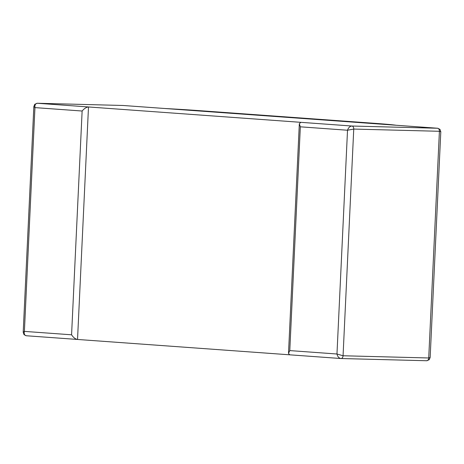 <?xml version="1.0" encoding="UTF-8"?>
<svg xmlns="http://www.w3.org/2000/svg" width="464" height="464" viewBox="0 0 464 464"><rect width="100%" height="100%" fill="white"/><g stroke="black" fill="none" stroke-linecap="round" stroke-linejoin="round"><path stroke-width="0.7" d="M289.635 354.809L77.418 339.451C75.325 339.056 73.376 337.508 71.578 334.799L24.395 331.389L23.2 332.247L24.029 334.637L26.193 335.745L77.308 339.439M340.872 358.521L340.849 358.515C338.9 358.133 337.606 356.63 336.968 354.009L347.519 130.233C348.435 127.635 349.902 126.237 351.921 126.028L437.581 128.244L123.041 105.479L37.387 103.263L351.921 126.028L300.811 122.328L299.332 123.743L300.341 126.817L289.785 350.593L336.968 354.009L343.058 355.76A2.912 1.972 91.5 0 1 341.017 358.527A2.912 1.972 91.5 0 1 341.005 358.527A2.912 1.972 91.5 0 1 340.959 358.521L426.677 360.743A2.912 1.972 -88.5 0 0 426.706 360.743A2.912 1.972 -88.5 0 0 428.719 357.976L430.151 357.5L429.2 359.728L426.706 360.743M430.151 357.495L440.8 131.753L439.408 131.289A2.912 1.972 -88.5 0 0 437.581 128.244L396.297 125.257A87.307 2.018 2.7 0 0 375.997 123.424L200.048 110.693A87.307 2.018 2.7 0 0 164.326 108.466L396.221 125.245M122.919 105.473A2.912 1.972 91.5 0 1 122.983 105.473A2.912 1.972 91.5 0 1 122.995 105.473A2.912 1.972 91.5 0 1 123.041 105.479L164.476 108.472M164.621 108.483L123.041 105.479L37.387 103.263L88.496 106.964C86.356 107.161 84.233 108.518 82.128 111.024L71.578 334.799M23.2 332.247L33.849 106.505L34.951 107.607L24.395 331.389C23.879 333.848 24.476 335.298 26.193 335.739M88.496 106.964L77.534 339.457M82.128 111.024L34.951 107.607C34.672 104.928 35.484 103.478 37.387 103.263A2.912 1.972 -88.5 0 0 37.323 103.257A2.912 1.972 -88.5 0 0 37.294 103.257A2.912 1.972 -88.5 0 0 37.085 103.275M300.341 126.817L347.519 130.233L353.748 129.073L439.408 131.289L428.719 357.976L343.058 355.76L353.748 129.073A2.912 1.972 91.5 0 0 351.921 126.028L437.691 128.25L396.256 125.251M340.738 358.51L289.739 354.821L288.498 353.423L289.785 350.593M341.081 358.527L426.613 360.737A2.912 1.972 -88.5 0 0 426.677 360.743M440.8 131.747L439.971 129.363L437.691 128.25M37.323 103.257L123.128 105.479M33.849 106.5L34.8 104.272L37.294 103.257M26.309 335.75L77.418 339.451M288.498 353.423L299.332 123.743M340.849 358.515L289.739 354.821"/></g></svg>
